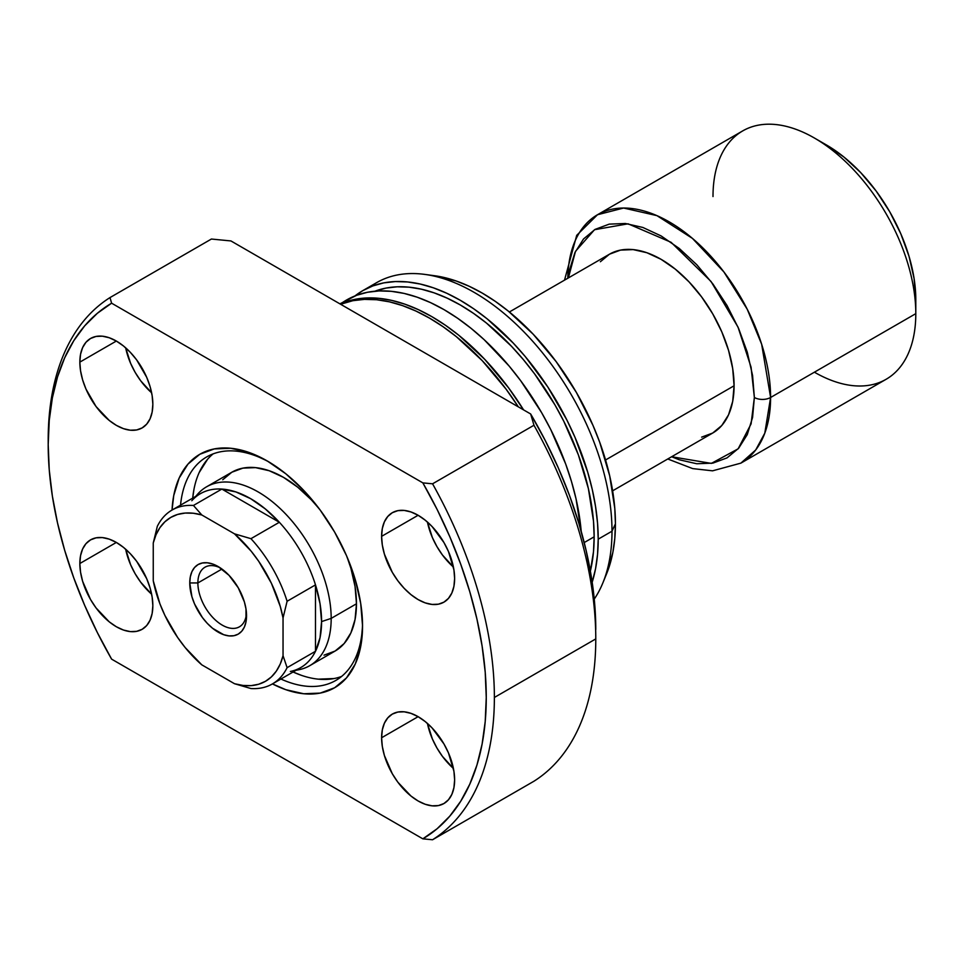 <?xml version="1.0" encoding="UTF-8"?>
<svg xmlns="http://www.w3.org/2000/svg" width="964" height="964" viewBox="0 0 964 964"><rect width="100%" height="100%" fill="white"/><g stroke="black" fill="none" stroke-linecap="round" stroke-linejoin="round"><path stroke-width="1.45" d="M197.873 582.955A34.415 19.87 -120 0 0 221.226 624.515A34.415 19.87 -120 0 0 246.471 613.261A34.415 19.87 60 0 1 239.409 626.805A34.415 19.87 60 0 1 212.899 617.587A34.415 19.87 60 0 1 197.873 582.955L221.949 569.049L197.873 582.955A34.415 19.87 60 0 1 204.995 567.193A34.415 19.87 60 0 1 220.262 567.868A34.415 19.87 -120 0 0 197.873 582.955L189.763 582.955L197.873 582.955M246.543 615.731A40.151 23.184 60 0 1 218.153 632.131A40.151 23.184 60 0 1 189.763 582.955L191.92 596.752L194.547 603.934L202.38 617.502L207.284 623.359L212.61 628.299L223.684 634.698L229.01 635.903L233.927 635.71L238.228 634.119L241.759 631.191L244.386 627.034L246.001 621.816L246.001 609.031L244.386 601.946L238.228 587.751L229.01 575.327L218.153 566.555L212.61 563.988L207.284 562.783L202.38 562.976L198.078 564.567L194.547 567.495L191.92 571.652L190.306 576.87L189.763 582.955A40.151 23.184 60 0 1 218.153 566.555A40.151 23.184 60 0 1 246.543 615.731M191.812 500.738A100.389 57.961 60 0 1 221.853 489.073A100.389 57.961 60 0 1 279.355 522.271A100.389 57.961 60 0 1 315.493 584.883A100.389 57.961 60 0 1 321.578 621.587L331.182 618.394A103.256 59.611 -120 0 0 279.56 507.992A103.256 59.611 -120 0 0 197.704 494.086L195.608 496.448M701.635 437.138L712.697 433.041L721.783 425.51L728.531 414.833L732.688 401.41L734.086 385.781L605.549 459.985L734.086 385.781A103.256 59.611 -120 0 0 689.019 281.862A103.256 59.611 -120 0 0 609.453 254.207L600.367 261.738M195.897 496.279A103.256 59.611 60 0 1 206.549 486.82A103.256 59.611 60 0 1 286.115 514.487A103.256 59.611 60 0 1 331.182 618.394L356.463 603.789L331.182 618.394A103.256 59.611 60 0 1 309.793 665.654A103.256 59.611 60 0 1 296.273 670.149M712.999 196.56A143.407 82.796 60 0 1 814.399 138.021A143.407 82.796 60 0 1 915.8 313.649L770.598 397.481A11.472 6.628 180 0 1 754.366 397.481L752.571 375.43L747.269 352.161L738.641 328.555L727.049 305.54L712.902 283.982L696.779 264.714L679.283 248.483L661.075 235.903L642.88 227.468L625.371 223.491L609.248 224.13L595.113 229.372L583.509 238.988L574.893 252.64L569.579 269.787L568.386 277.909L575.508 251.315L594.535 229.709L628.07 223.817L671.077 242.289L711.034 281.488L738.026 327.133L751.064 367.188L754.366 397.481A11.472 6.628 0 0 0 770.598 397.481L761.656 344.256L747.221 309.227L723.892 271.932L692.429 238.385L656.93 215.635L623.612 208.031L597.487 214.743A143.407 82.796 60 0 1 707.998 253.171A143.407 82.796 60 0 1 770.598 397.481L915.8 313.649A143.407 82.796 -120 0 0 853.2 169.327A143.407 82.796 -120 0 0 742.69 130.911L597.487 214.743L576.713 235.337L564.518 280.15M567.808 278.247A143.407 82.796 60 0 1 597.487 214.743M667.763 458.985L692.694 468.6L712.565 470.83L740.894 463.13L755.704 449.971L764.789 433.161L770.598 397.481A143.407 82.796 60 0 1 740.894 463.13L886.097 379.298A143.407 82.796 -120 0 0 915.8 313.649L915.8 299.599A126.2 72.854 -120 0 0 826.57 145.046L843.97 157.072L860.719 172.604L876.143 191.029L889.664 211.646L900.762 233.674L909.004 256.243L914.089 278.512L915.8 299.599L915.8 313.649A143.407 82.796 60 0 1 814.399 372.188M295.996 670.317L299.081 669.691A103.256 59.611 -120 0 0 331.182 618.394L321.578 621.587L320.048 603.741L315.493 584.883A100.389 57.961 -120 0 0 279.355 522.271L250.953 538.671A100.389 57.961 60 0 1 287.103 601.271L315.493 584.883L315.493 651.278L287.103 667.666A100.389 57.961 60 0 1 272.402 683.934A100.389 57.961 60 0 1 250.953 688.537A100.389 57.961 -120 0 0 287.103 667.666L283.042 655.689L280.271 663.979L276.355 671.089L271.402 676.897L265.474 681.307L258.689 684.235L251.182 685.621L243.061 685.452L234.505 683.717L201.801 664.847L185.124 647.495L177.605 637.421L164.904 615.418L159.94 603.874L153.252 580.762L153.252 542.997L156.035 534.719L159.94 527.597L164.904 521.789L170.833 517.379L177.605 514.451L185.124 513.065L193.234 513.234L201.801 514.969L234.505 533.851L251.182 551.203L258.689 561.265L271.402 583.268L280.271 606.44L283.042 617.936L283.042 655.689L283.042 617.936L287.103 601.271L315.493 584.883L315.493 651.278A100.389 57.961 60 0 1 290.369 671.462M272.402 683.934L300.792 667.546A100.389 57.961 -120 0 0 315.493 651.278L287.103 667.666L283.042 655.689A94.653 54.647 60 0 1 234.505 683.717L250.953 688.537L234.505 683.717L201.801 664.847A94.653 54.647 60 0 1 153.252 580.762L153.252 542.997A94.653 54.647 60 0 1 201.801 514.969L193.451 505.461L221.853 489.073A100.389 57.961 -120 0 0 200.404 493.676L172.014 510.064A100.389 57.961 60 0 1 193.451 505.461L221.853 489.073L279.355 522.271L250.953 538.671L234.505 533.851L201.801 514.969L193.451 505.461A100.389 57.961 -120 0 0 157.313 526.332A100.389 57.961 60 0 1 172.014 510.064M671.631 456.755L679.283 459.78L696.779 463.756L712.902 463.118L727.049 457.876L738.641 448.26L747.269 434.607L752.571 417.46L754.366 397.481L751.089 423.883L738.147 448.814L711.36 463.395L671.643 456.755M612.622 490.821L712.697 433.041A103.256 59.611 -120 0 0 734.086 385.781L732.688 368.513L728.531 350.306L721.783 331.833L712.697 313.818L701.635 296.948L689.019 281.862L675.318 269.161L661.075 259.316L646.832 252.713L633.143 249.604L620.515 250.11L609.453 254.207L509.378 311.987M321.578 621.587A100.389 57.961 60 0 1 315.493 651.278L320.048 637.674L321.578 621.587M221.853 489.073L279.355 522.271L265.293 508.908L250.604 498.653L235.903 491.941L221.853 489.073M157.313 526.332L153.252 542.997L157.313 526.332M287.103 601.271A100.389 57.961 -120 0 0 250.953 538.671L234.505 533.851A94.653 54.647 60 0 1 283.042 617.936L287.103 601.271M280.91 679.018A129.068 74.517 -120 0 0 362.524 623.66A129.068 74.517 60 0 1 335.821 680.439A129.068 74.517 60 0 1 280.91 679.018M172.05 510.04A134.803 77.831 60 0 1 267.233 460.949A134.803 77.831 60 0 1 362.548 626.046A134.803 77.831 60 0 1 272.438 683.91L285.826 689.694L303.708 693.755L320.181 693.104L334.629 687.754L346.486 677.909L355.294 663.967L360.717 646.458L362.548 626.046L360.717 603.512L355.294 579.738L346.486 555.613L334.629 532.092L320.181 510.064L303.708 490.387L285.826 473.794L267.233 460.949L248.64 452.321L230.758 448.26L214.273 448.923L199.825 454.273L187.98 464.106L179.171 478.048L173.737 495.568L172.05 510.052M346.992 556.806L350.908 568.326L355.065 586.534L356.463 603.789A103.256 59.611 60 0 1 335.074 651.062L324.012 655.159M301.262 675.282L293.08 671.992A129.068 74.517 -120 0 0 341.618 676.427M427.438 522.054A51.622 29.812 -120 0 0 453.405 567.037L442.452 555.011L436.921 546.564L432.378 537.563L427.438 522.054M381.611 536.346L418.123 515.27L410.989 511.968L404.145 510.414L397.831 510.667L392.3 512.715L387.769 516.487L384.395 521.825L382.31 528.525L381.611 536.346L382.31 544.973L384.395 554.083L392.3 572.327L397.831 580.762L404.145 588.305L410.989 594.655L418.111 599.584L425.232 602.886L432.089 604.44L438.403 604.187L443.934 602.139A51.622 29.812 60 0 1 404.145 588.305A51.622 29.812 60 0 1 381.611 536.346A51.622 29.812 60 0 1 392.3 512.715A51.622 29.812 60 0 1 432.089 526.549A51.622 29.812 60 0 1 454.622 578.496A51.622 29.812 60 0 1 443.934 602.139L448.465 598.367L451.839 593.029L453.923 586.317L454.622 578.496L453.923 569.869L448.465 551.529L443.934 542.527L432.089 526.549L425.232 520.198L418.111 515.27L381.611 536.346M125.669 347.823A51.622 29.812 -120 0 0 151.637 392.806L140.684 380.78L135.141 372.345L130.61 363.332L125.669 347.823M79.843 362.127L116.343 341.051L109.221 337.749L102.377 336.183L96.063 336.436L90.532 338.484L85.989 342.256L82.615 347.594L80.542 354.306L79.843 362.127L80.542 370.754L82.615 379.852L85.989 389.094L96.063 406.543L109.221 420.425L116.343 425.353L123.464 428.655L130.309 430.209L136.623 429.956L142.154 427.908A51.622 29.812 60 0 1 102.377 414.074A51.622 29.812 60 0 1 79.843 362.127A51.622 29.812 60 0 1 90.532 338.484A51.622 29.812 60 0 1 130.309 352.318A51.622 29.812 60 0 1 152.842 404.278A51.622 29.812 60 0 1 142.154 427.908L146.697 424.136L150.071 418.798L152.143 412.098L152.842 404.278L152.143 395.65L150.071 386.54L146.697 377.298L136.623 359.861L130.309 352.318L123.464 345.968L116.343 341.051L79.843 362.127M125.669 549.215A51.622 29.812 -120 0 0 151.637 594.21L140.684 582.172L135.141 573.737L130.61 564.723L125.669 549.215M79.843 563.518L116.343 542.443L109.221 539.141L102.377 537.587L96.063 537.84L90.532 539.888L85.989 543.648L82.615 548.986L80.542 555.698L79.843 563.518L80.542 572.146L82.615 581.256L90.532 599.5L96.063 607.935L109.221 621.828L116.343 626.745L123.464 630.046L130.309 631.601L136.623 631.348L142.154 629.299A51.622 29.812 60 0 1 102.377 615.466A51.622 29.812 60 0 1 79.843 563.518A51.622 29.812 60 0 1 90.532 539.888A51.622 29.812 60 0 1 130.309 553.71A51.622 29.812 60 0 1 152.842 605.669A51.622 29.812 60 0 1 142.154 629.299L146.697 625.54L150.071 620.201L152.143 613.49L152.842 605.669L152.143 597.041L150.071 587.932L146.697 578.701L136.623 561.253L130.309 553.71L123.464 547.359L116.343 542.443L79.843 563.518M427.438 723.446A51.622 29.812 -120 0 0 453.405 768.429L442.452 756.403L436.921 747.968L432.378 738.954L427.438 723.446M381.611 737.749L418.123 716.674L410.989 713.372L404.145 711.806L397.831 712.059L392.3 714.107L387.769 717.879L384.395 723.217L382.31 729.929L381.611 737.749L382.31 746.377L384.395 755.475L392.3 773.718L397.831 782.166L410.989 796.047L418.111 800.976L425.232 804.277L432.089 805.832L438.403 805.579L443.934 803.53A51.622 29.812 60 0 1 404.145 789.697A51.622 29.812 60 0 1 381.611 737.749A51.622 29.812 60 0 1 392.3 714.107A51.622 29.812 60 0 1 432.089 727.941A51.622 29.812 60 0 1 454.622 779.9A51.622 29.812 60 0 1 443.934 803.53L448.465 799.759L451.839 794.42L453.923 787.721L454.622 779.9L453.923 771.272L448.465 752.92L443.934 743.919L432.089 727.941L425.232 721.59L418.111 716.674L381.611 737.749M518.343 406.868A195.029 112.607 -120 0 0 340.605 304.263L352.86 300.696L364.464 299.37L376.695 299.744L389.444 301.84L402.566 305.624L415.954 311.059L429.474 318.096L442.994 326.663L456.382 336.689L482.253 360.693L506.088 389.167L518.343 406.868M340.232 304.046A195.029 112.607 60 0 1 523.585 409.893L508.522 387.757L484.687 359.283L458.816 335.279L445.428 325.266L431.908 316.686L418.388 309.649L405.001 304.214L391.878 300.431L379.129 298.346L366.898 297.96L355.294 299.298L340.232 304.046M581.22 531.369A195.029 112.607 -120 0 0 490.086 345.353A195.029 112.607 -120 0 0 346.558 300.009A195.029 112.607 -120 0 0 340.666 303.853M584.208 542.563L594.149 536.815A189.293 109.294 -120 0 0 517.27 352.571A189.293 109.294 -120 0 0 374.948 291.2L385.937 288.091L397.204 286.802L409.073 287.176L421.449 289.2L434.186 292.875L447.176 298.153L460.298 304.986L473.42 313.3L486.41 323.024L511.523 346.317L523.392 359.656L534.659 373.96L554.951 404.892L563.771 421.232L578.352 454.839L588.389 488.628L593.511 521.295L594.149 536.815L584.208 542.563M606.609 573.749L612.863 552.348L614.791 538.514L615.43 523.813L611.995 531.2L598.21 539.165L597.547 523.175L595.559 506.57L592.27 489.507L587.715 472.155L574.966 437.27L566.904 420.063L547.793 386.95L525.308 356.632L513.077 342.895L487.206 318.891L473.818 308.866L460.298 300.298L446.778 293.261L433.39 287.826L420.268 284.043L407.519 281.946L395.288 281.572L383.684 282.898L372.815 285.934L362.789 290.634L355.005 295.912A195.029 112.607 60 0 1 362.789 290.634A195.029 112.607 60 0 1 513.077 342.895A195.029 112.607 60 0 1 598.21 539.165L611.995 531.2A195.029 112.607 -120 0 0 526.862 334.93A195.029 112.607 -120 0 0 376.575 282.681A195.029 112.607 -120 0 0 369.923 287.079A195.029 112.607 60 0 1 424.883 274.415A195.029 112.607 60 0 1 611.995 531.2L615.43 523.813A188.402 108.775 -120 0 0 434.668 275.74L424.883 274.415M48.2 444.549L48.2 439.873A315.493 182.148 60 0 1 110.004 297.575L211.405 239.036L230.938 240.94L211.405 239.036L110.004 297.575A315.493 182.148 -120 0 0 48.2 439.873L48.2 444.549A309.757 178.834 60 0 1 111.607 303.19L110.004 297.575L111.607 303.19L422.847 482.88A309.757 178.834 60 0 1 422.847 838.837L432.559 839.752L533.972 781.214A315.493 182.148 -120 0 0 595.776 638.915L494.375 697.466A315.493 182.148 60 0 1 432.559 839.752A315.493 182.148 -120 0 0 494.375 697.466L595.776 638.915A315.493 182.148 60 0 1 533.972 781.214L432.559 839.752L422.847 838.837L111.607 659.135A309.757 178.834 60 0 1 48.2 444.549L49.236 420.521L52.357 397.915L57.515 376.948L64.672 357.837L73.758 340.75L84.675 325.856L97.34 313.3L111.607 303.19L422.847 482.88L437.126 509.474L449.778 536.647L460.708 564.157L469.781 591.727L476.939 619.105L482.096 646.025L485.217 672.221L486.254 697.466L485.217 721.506L482.096 744.112L476.939 765.067L469.781 784.178L460.708 801.265L449.778 816.159L437.126 828.727L422.847 838.837L111.607 659.135L97.34 632.541L84.675 605.368L73.758 577.858L64.672 550.287L57.515 522.91L52.357 496.002L49.236 469.793L48.2 444.549M595.776 629.552L594.704 604.175L591.498 577.798L586.184 550.709L578.822 523.163L569.495 495.448L558.277 467.829L545.287 440.584L530.658 413.978L230.938 240.94L530.658 413.978L533.972 425.257A315.493 182.148 60 0 1 595.776 638.915A315.493 182.148 -120 0 0 533.972 425.257L432.559 483.808A315.493 182.148 60 0 1 494.375 697.466A315.493 182.148 -120 0 0 432.559 483.808L422.847 482.88L432.559 483.808L533.972 425.257L530.658 413.978A304.022 175.52 -120 0 1 595.776 629.552M602.922 582.774A195.029 112.607 60 0 1 594.246 599.114A195.029 112.607 -120 0 0 611.995 531.2A195.029 112.607 60 0 1 602.922 582.774L606.657 573.64A188.402 108.775 -120 0 0 615.43 523.813L614.791 508.365L609.694 475.842L599.692 442.211L592.968 425.377L576.412 392.505L556.216 361.717L533.188 334.207L508.197 311.023L495.267 301.346L482.205 293.056L469.143 286.26L456.213 281.006L434.547 275.728M598.21 539.165A195.029 112.607 60 0 1 592.173 582.256L595.559 568.7L597.547 554.384L598.21 539.165M590.366 571.122L593.511 551.601L594.149 536.815A189.293 109.294 -120 0 1 590.366 571.122M581.316 532.538L576.05 498.87L571.483 481.53L565.699 464.058L550.685 429.438L541.587 412.604L520.693 380.732L509.088 366.007L484.109 339.629L470.974 328.254L457.599 318.241L444.079 309.661L430.559 302.624L417.171 297.189L404.049 293.405L391.3 291.321L379.069 290.935L367.453 292.273L356.584 295.297L339.906 303.853M213.128 453.875A129.068 74.517 -120 0 0 192.704 498.123L193.945 489.411M180.533 505.148A129.068 74.517 60 0 1 206.754 456.9A129.068 74.517 60 0 1 269.281 462.154A129.068 74.517 -120 0 0 180.533 505.148M207.573 459.286L199.138 472.637M318.373 679.162L334.159 678.536M222.744 479.759L231.83 472.227L242.892 468.13L255.508 467.624L269.209 470.733L283.452 477.337L297.695 487.182L311.396 499.882L319.409 509.028M346.992 556.794A103.256 59.611 60 0 1 356.463 603.789L355.065 619.43L350.908 632.842L344.16 643.53L335.074 651.062L309.793 665.654M206.549 486.82L231.83 472.227A103.256 59.611 60 0 1 319.421 509.04M814.399 138.021L826.57 145.046M362.789 290.634L376.575 282.681"/></g></svg>
